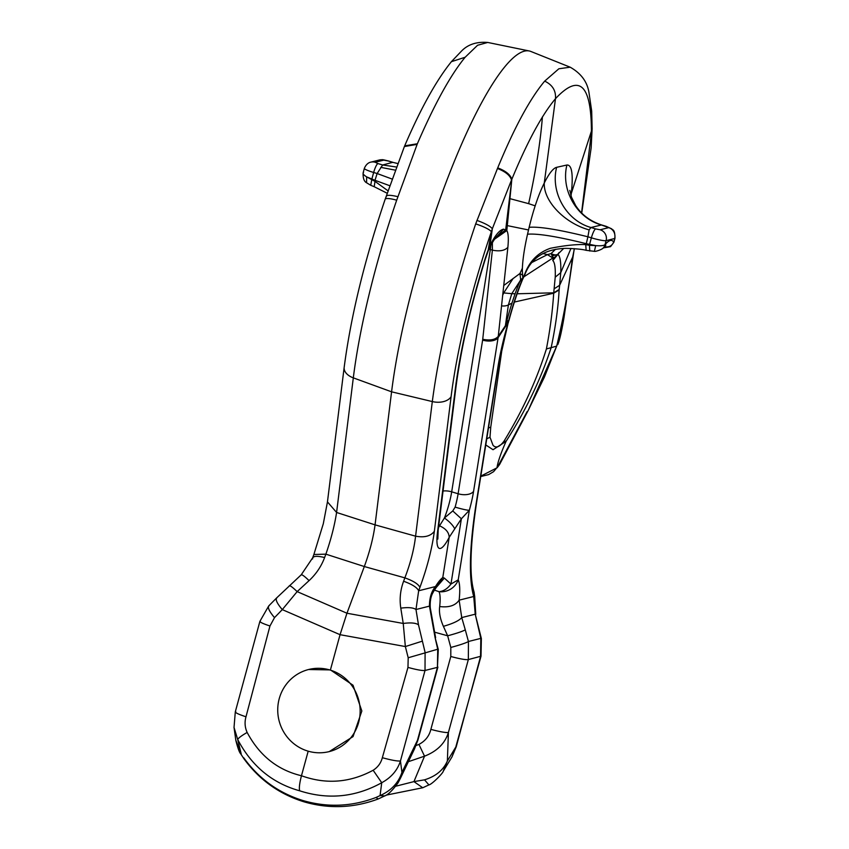 <?xml version="1.0" encoding="UTF-8"?>
<svg xmlns="http://www.w3.org/2000/svg" width="849" height="849" viewBox="0 0 849 849"><rect width="100%" height="100%" fill="white"/><g stroke="black" fill="none" stroke-linecap="round" stroke-linejoin="round"><path stroke-width="1.27" d="M330.028 670.01A42.323 41.134 75.9 0 1 360.146 711.515A42.323 41.134 75.9 0 1 329.263 751.588A42.323 41.134 75.9 0 1 307.847 751.078A42.323 41.134 75.9 0 1 277.729 709.573A42.323 41.134 75.9 0 1 308.612 669.511A42.323 41.134 75.9 0 1 330.028 670.01M269.207 605.613C267.212 607.067 268.984 611.078 274.514 617.637L282.282 609.614L340.056 634.691L330.42 669.914L308.612 669.511M330.42 669.914L353.025 685.217L361.844 710.995L353.046 736.603L329.263 751.588M312.612 558.939C312.443 556.042 316.444 555.575 324.605 557.538L325.867 554.153C331.014 539.338 334.591 525.446 336.586 512.467L353.311 377.858A219.339 44.477 -73.3 0 1 396.685 200.194A15.802 2.961 -161 0 0 385.17 199.228C364.592 259.89 350.924 315.924 344.174 367.33A15.802 9.923 7.1 0 0 353.311 377.858L391.58 391.813A223.022 45.23 -73.3 0 1 453.154 164.26A223.022 45.23 -73.3 0 1 529.256 50.972A223.022 45.23 -73.3 0 1 530.816 51.439L570.188 67.198C581.151 73.396 587.444 82.003 589.047 93.029L591.689 111.102L592.124 128.857M276.583 597.972L301.225 574.805L312.623 557.878L313.875 554.493L325.867 554.153L364.327 566.538C369.739 551.701 373.316 537.799 375.056 524.862L391.58 391.813L432.311 401.566C439.485 347.209 453.939 287.991 475.684 223.903L497.716 167.879C514.292 127.658 529.946 98.739 544.687 81.122L558.865 68.769L570.188 67.198M327.449 501.876L336.586 512.467L375.056 524.862L415.586 536.175L432.311 401.566A15.802 9.923 -172.9 0 0 451.095 396.663L434.359 531.272C430.666 536.165 424.404 537.799 415.586 536.175C414.068 549.303 410.492 563.195 404.856 577.861L364.327 566.538L346.954 613.233L340.056 634.691L405.355 646.556L403.233 623.453L346.954 613.233L297.15 591.615L309.078 580.62C316.168 574.009 321.336 566.315 324.605 557.538M430.316 608.139L429.456 606.122C429.467 597.792 431.483 591.254 435.495 586.542A62.455 12.661 -73.3 0 1 442.775 577.553L444.356 578.095L450.968 584.048C447.519 588.728 443.539 591.265 439.029 591.679L434.412 590.108M443.401 626.329C440.122 618.815 438.891 612.214 439.697 606.536C448.909 607.704 455.393 605.581 459.139 600.169L461.739 617.584C459.235 620.63 453.122 623.537 443.401 626.329L447.646 635.795L450.808 647.447A17.564 1.507 -15.1 0 0 468.446 641.494L465.284 629.831C462.673 631.338 456.794 633.333 447.646 635.795L434.401 632.112M301.119 575.049C301.522 574.051 304.175 575.909 309.078 580.62M396.685 200.194L417.358 143.757C434.688 103.758 450.617 74.924 465.146 57.254L477.562 45.273L487.74 42.45L529.256 50.972M386.21 196.894C385.955 194.867 389.84 194.792 397.863 196.671M542.405 116.929A223.022 45.23 -73.3 0 1 528.63 203.654L509.931 198.655M404.676 145.848L417.358 143.757M391.994 179.012L377.126 173.525L382.655 164.982L396.366 167.009M395.209 170.129L380.766 167.359M389.67 185.687L375.003 180.296L377.126 173.525L373.656 172.485L371.873 179.012L375.003 180.296L375.003 181.368L387.951 190.781M289.148 586.012C289.562 585.014 292.226 586.882 297.15 591.615L282.282 609.614C276.806 603.119 275.055 599.139 277.029 597.696M385.17 199.228L404.389 146.548L417.103 144.372M455.998 746.25L481.012 656.203L481.362 638.533L475.228 614.188L473.731 596.497A226.375 45.91 -73.3 0 1 476.385 502.141L497.949 366.948A87.818 17.808 -73.3 0 1 508.201 322.514L498.087 337.669L473.583 491.316A12.289 6.643 -170.9 0 1 458.11 493.757L451.689 491.826A29.365 5.954 -73.3 0 1 444.42 518.007L452.761 510.939L461.378 518.781L449.185 537.343L442.775 577.553L437.033 586.521M436.8 586.691L433.988 590.787A17.564 13.658 31.5 0 0 435.495 586.542L418.663 590.777C417.082 587.455 412.062 584.282 403.604 581.247L404.856 577.861C413.325 580.886 418.345 584.059 419.926 587.381C427.174 567.546 431.992 548.847 434.359 531.272M308.187 751.185L301.469 775.742C299.538 783.16 298.933 788.18 299.676 790.801C328.085 799.949 355.444 797.253 381.742 782.725C391.24 777.535 397.481 770.287 400.452 760.969L425.02 670.477L425.094 652.393L418.493 624.832L415.978 609.518L429.456 606.122L435.049 637.44L438.286 649.453A17.564 1.486 167.2 0 0 437.723 649.22L437.437 667.356L438.286 649.453M397.672 163.539L392.769 162.339L397.693 163.496M363.563 172.273C362.417 173.376 363.457 174.905 366.651 176.879L366.577 182.758L370.737 185.294L371.873 179.012L366.651 176.879L375.003 181.368L374.207 186.716L387.144 193.232M481.012 656.203L468.34 659.577L468.446 641.494L480.821 638.374L475.228 614.188L461.739 617.584L465.284 629.831M424.521 779.838L428.904 784.901C431.95 784.465 443.454 772.664 443.21 771.285L447.37 760.959C443.465 770.022 435.855 776.315 424.521 779.838L413.941 781.611L424.532 756.172C437.139 751.227 445.088 743.321 448.41 732.454A17.564 2.069 -164.7 0 1 430.868 729.355C429.223 736.072 425.243 741.092 418.928 744.403L416.052 745.528M408.061 761.786L424.532 756.172L418.928 744.403M473.583 491.316A41.654 8.448 -73.3 0 1 469.327 510.27L461.378 518.781L450.968 584.048L458.227 579.835A64.131 13 -73.3 0 1 459.139 600.169L473.731 596.497L473.933 591.573L473.997 597.049L474.665 595.945L473.944 599.139M260.335 621.054C258.945 621.755 262.15 623.41 269.961 625.989L274.514 617.637M235.767 711.547C234.292 712.3 237.699 714.051 245.987 716.789L269.961 625.989M418.493 624.832C415.851 622.911 410.757 622.455 403.233 623.453L400.792 608.149C399.401 598.991 400.335 590.023 403.604 581.247M419.926 587.381L418.663 590.777L415.978 609.518C413.336 607.608 408.284 607.152 400.792 608.149M475.684 223.903A15.802 2.961 19 0 1 491.348 231.745L492.335 228.742C490.329 226.195 485.204 223.414 476.936 220.4M497.949 366.948A8.777 4.744 9.1 0 0 498.384 365.866L508.604 320.911L498.257 336.384L507.872 247.303C508.7 238.59 508.339 233.019 506.811 230.578L503.584 229.156C499.52 229.941 494.978 235.47 489.947 245.754L492.335 228.742L511.512 179.988C510.122 175.446 505.442 171.615 497.461 168.495M495.105 238.42L505.686 229.824L511.82 179.319C510.461 174.767 505.76 170.946 497.716 167.879M494.489 239.248L506.811 230.578L511.82 179.319C527.282 141.857 541.832 114.976 555.49 98.675L544.273 183.002C543.402 201.075 564.543 223.16 589.121 229.888L587.901 236.786L591.371 237.826A12.639 1.486 15.3 0 0 606.101 240.66L614.634 238.516A12.639 1.486 15.3 0 0 614.973 238.293L613.891 242.252L614.634 238.516A8.777 8.532 75.9 0 0 608.701 227.638L600.169 229.782L595.669 228.912A8.777 1.783 106.7 0 0 591.371 237.826L589.588 244.353L586.288 243.705L587.901 236.786C558.791 229.591 539.2 226.428 529.15 227.309C533.65 208.918 538.691 194.156 544.273 183.034C549.07 173.419 553.187 168.198 556.626 167.327C550.258 192.415 566.442 220.761 590.968 227.511L595.669 228.912M569.817 190.388L571.483 197.159L575.611 205.469C581.565 214.744 590.246 221.249 601.654 224.974L601.432 224.974C576.896 218.257 560.658 190.059 566.909 165.014C571.844 164.674 573.33 174.087 571.356 193.254L592.114 128.963L591.137 147.981L581.735 213.078M544.687 81.122C552.444 84.836 556.053 90.684 555.49 98.675C579.442 73.099 591.413 84.338 591.435 132.38L581.565 212.908M417.973 739.914A17.564 2.069 -164.7 0 1 417.496 740.222L414.45 748.998L417.973 739.914L437.904 667.049M481.362 638.533L480.821 638.374L480.545 656.51L456.242 746.759L451.976 756.905L455.775 747.067L447.37 760.959L448.41 732.454L468.34 659.577C465.613 659.928 459.765 658.888 450.798 656.489L430.868 729.355M451.923 757L443.21 771.285M474.687 596.433L475.769 614.358M522.39 268.188L519.949 273.495L503.765 285.487M603.565 247.515L605.422 246.826C609.327 247.303 612.076 245.732 613.657 242.114A60.714 12.31 -73.3 0 0 604.987 244.735A7.025 6.198 39.6 0 1 603.819 247.229L605.868 245.191L604.796 245.457M555.469 249.33L551.054 253.586L547.446 254.626L552.816 258.022L523.791 276.88M428.904 784.901L422.738 787.766L413.941 781.611L395.761 786.216M474.665 595.945L473.997 597.049M439.697 606.536A46.833 9.498 -73.3 0 0 439.029 591.679L439.029 591.679A17.564 16.768 154.8 0 0 458.227 579.835L469.327 510.27A12.289 1.04 -164.3 0 1 455.117 507.118L452.761 510.939M507.744 322.196L506.545 321.771L506.874 320.582C510.907 305.566 515.269 292.417 519.959 281.146L520.649 279.597L519.949 273.495L522.613 275.235M496.474 236.892C496.994 236.892 496.527 234.897 489.703 247.441L489.947 245.754L488.175 250.126A37.282 7.556 -73.3 0 0 484.641 260.346A191.195 38.767 -73.3 0 0 455.223 389.606L437.49 532.291A41.516 8.416 -73.3 0 0 449.185 537.343C449.025 532.44 445.799 528.598 439.527 525.807L444.42 518.007C449.376 521.551 452.761 525.043 454.555 528.46M299.676 790.801C272.317 783.202 251.665 766.106 237.699 739.5L241.19 753.923L235.81 740.222M384.873 795.842L378.176 798.983L376.001 797.476L380.055 795.598L384.809 795.874C388.089 794.738 392.493 790.408 398.022 782.895L400.357 778.427L401.938 772.388C398.404 782.958 391.113 790.695 380.055 795.598L381.742 782.725L373.146 770.255C349.894 782.767 326.005 784.593 301.469 775.742C277.602 770.064 259.497 755.631 247.144 732.443C241.615 735.627 238.463 737.983 237.699 739.5L234.027 727.444L235.3 711.855L259.9 621.341L268.74 605.91L276.572 597.993M407.966 667.41C416.657 669.776 422.335 670.795 425.02 670.477L437.437 667.356L417.496 740.222L401.938 772.388L400.452 760.969C397.608 761.309 391.569 760.226 382.337 757.711L407.966 667.41L408.199 657.763L405.355 646.556L422.091 641.228M574.264 248.651L563.969 317.77C561.614 331.598 559.555 340.545 557.782 344.598L557.804 344.545M558.196 254.031L558.048 254.509C560.213 256.6 561.115 262.649 560.743 272.646L559.64 285.275L572.396 257.618C569.212 286.198 563.98 315.701 556.689 346.127L544.432 377.03L528.333 410.184M485.766 444.94L493.036 449.715L506.078 441.342L504.126 440.992C522.729 410.449 536.812 379.768 546.395 348.96L556.689 346.127L528.301 410.247L499.583 464.499L497.164 467.735L497.1 466.961C498.087 461.209 501.08 452.666 506.078 441.342C526.019 410.046 541.057 378.771 551.192 347.506C555.554 326.695 558.196 307.518 559.12 289.965L553.697 293.213L555.225 277.177C555.586 268.008 554.768 262.479 552.795 260.558L553.399 257.799L552.816 258.022M594.364 251.336L586.128 250.317L585.757 244.618C576.917 244.172 565.116 245.393 550.375 248.29C537.958 252.652 529.394 261.322 524.682 274.301L522.793 278.175L522.326 270.47C522.443 261.205 524.173 249.118 527.526 234.218L529.15 227.309M508.816 321.007C513.019 305.332 517.625 291.451 522.634 279.353L522.793 278.175C517.71 290.4 512.976 304.642 508.604 320.911L508.402 322.503M571.016 195.779L571.313 193.381M451.095 396.663A203.59 41.283 -73.3 0 1 491.348 231.745L488.175 250.126A12.289 4.096 20.9 0 1 488.122 251.049L484.853 260.537A12.289 0.605 17.3 0 0 484.641 260.346M435.049 637.44L437.723 649.22L408.199 657.763M240.713 753.827L243.843 758.613L240.713 753.827C239.418 752.585 237.794 748.118 235.842 740.434L234.027 727.444M243.716 757.775C258.871 778.756 278.642 793.019 303.029 800.565L304.059 801.838C279.279 794.155 259.21 779.753 243.843 758.613M553.399 257.788L551.054 253.586C555.129 255.613 557.761 255.294 558.96 252.62M563.704 248.428L558.546 253.554M603.819 247.229C603.108 249.447 594.884 251.856 594.385 251.336L595.69 245.616L589.429 245.319L589.588 244.353L595.69 245.616C600.36 246.008 603.459 245.711 604.987 244.735L606.101 240.66A8.777 8.532 -104.1 0 0 600.169 229.782M586.128 250.317C582.817 249.351 576.163 248.693 566.187 248.354C544.878 248.853 531.039 257.799 524.65 275.182L524.682 274.312M386.008 795.163L422.802 787.734M508.604 320.911L506.874 320.582M527.123 411.616L497.164 467.735L480.799 476.119M554.185 288.798L559.64 285.275L559.12 289.965M495.965 237.391L503.584 229.156M521.923 280.297L519.959 281.146M527.526 234.218C537.587 233.348 557.167 236.5 586.288 243.705L585.757 244.618L589.429 245.319L589.8 251.039M443.051 491.019A12.289 6.643 -170.9 0 1 451.689 491.826L490.34 249.532L492.378 250.147C499.605 251.612 504.762 250.667 507.872 247.303M482.731 339.271C490 340.757 495.179 339.791 498.257 336.384L498.087 337.669A12.289 6.643 -170.9 0 1 482.625 340.109A22.827 18.636 33.7 0 0 482.731 339.271L492.378 250.147L492.378 242.517M589.132 229.877L590.968 227.511L601.432 224.974L608.701 227.638M571.313 193.317L570.666 194.601M557.92 254.403L552.795 260.558M304.059 801.838C328.966 809.065 353.672 808.11 378.176 798.983L378.219 798.973M376.001 797.476C351.847 806.656 327.523 807.686 303.029 800.565M504.126 440.992C499.658 447.062 495.954 448.495 493.014 445.269L489.99 437.214L490.754 427.089L502.799 343.728M505.388 325.719L508.392 304.94L511.968 303.125M513.199 278.366L503.701 292.926L511.788 293.669L508.392 304.94A8.777 5.094 8.2 0 1 501.557 305.873M519.991 281.061L511.788 293.669L515.12 293.796M553.463 257.767L553.495 257.756C554.153 256.833 552.221 259.73 557.867 254.467L551.924 255.857M517.147 293.786L553.739 292.809L559.173 289.509M524.682 274.301L523.897 276.678M522.782 278.207L520.649 279.597M546.395 348.96C550.099 329.847 552.529 311.265 553.697 293.213L514.367 302.053M489.99 437.214L486.732 438.88M404.389 146.548L404.697 145.805C420.786 108.364 436.354 80.326 451.403 61.68L465.146 57.254M450.798 656.489L450.808 647.447M444.356 578.095L436.142 587.593M535.157 205.84L528.63 203.654M392.769 162.339L382.655 164.982L377.954 163.57A8.777 1.783 106.7 0 0 373.656 172.485A12.639 1.486 -164.7 0 1 364.338 168.431C366.757 162.392 371.13 162.085 370.769 162.159L379.301 160.015C383.398 159.792 380.458 159.039 388.471 160.992A8.777 1.783 106.7 0 0 388.248 160.992L392.769 162.339M247.144 732.443C244.862 727.37 244.48 722.149 245.987 716.789M604.849 246.083A53.72 10.888 -73.3 0 1 605.422 246.826M542.893 253.522L547.446 254.626L531.771 262.543M377.954 163.57L375.205 162.265L383.748 160.121L388.248 160.992M375.205 162.265A8.777 8.532 -104.1 0 0 370.769 162.159M482.625 340.109L458.11 493.757A29.365 5.954 -73.3 0 1 455.117 507.118M505.42 325.676A80.995 16.428 -73.3 0 1 506.545 321.771M498.384 365.866L476.82 501.059C470.144 544.867 469.189 575.038 473.933 591.573M476.385 502.141A8.777 4.744 9.1 0 0 476.82 501.059M373.146 770.255C377.847 767.273 380.914 763.102 382.337 757.711M566.909 165.014L556.626 167.327M555.225 277.177L560.743 272.646L570.963 248.439M455.223 389.606A12.289 7.715 7.1 0 0 455.892 387.653C460.763 349.767 470.41 307.391 484.853 260.537M437.49 532.291A12.289 7.715 7.1 0 0 438.158 530.349L455.892 387.653M439.527 525.807A29.291 5.943 -73.3 0 1 438.487 527.728M503.701 292.926L502.714 295.208M383.748 160.121A8.777 8.532 -104.1 0 0 379.301 160.015M490.881 245.181A25.13 5.094 -73.3 0 1 490.34 249.532A12.289 6.643 -170.9 0 0 488.897 249.15M488.493 427.885A8.777 5.094 8.2 0 0 490.754 427.089M601.654 224.974L606.186 226.333A8.777 1.783 106.7 0 0 605.963 226.333M313.875 554.493L323.299 523.737L327.449 501.939L344.174 367.33M487.74 42.45C476.586 41.559 467.799 44.477 461.4 51.195L451.413 61.659M435.611 637.673L430.305 608.064C429.859 601.665 430.74 596.518 432.969 592.623L433.988 590.787M507.299 225.611L528.524 229.962M366.577 182.758C364.083 181.484 362.926 178.194 363.117 172.899L364.338 168.431M370.737 185.294L374.218 186.716M388.471 160.992L392.991 162.35M474.676 596.667L474.092 592.093M574.412 248.661L572.682 256.929M437.84 539.073L438.158 530.349M400.357 778.427L414.45 748.998M603.183 247.919L610.527 246.666L613.891 242.252M489.703 247.441L488.122 251.049M557.867 254.467L558.525 253.575M522.623 279.374L524.64 275.182M480.725 476.544L488.621 474.602L493.577 471.673L499.583 464.488M606.186 226.333L611.726 228.848C612.288 230.344 614.984 228.423 614.973 238.293"/></g></svg>

